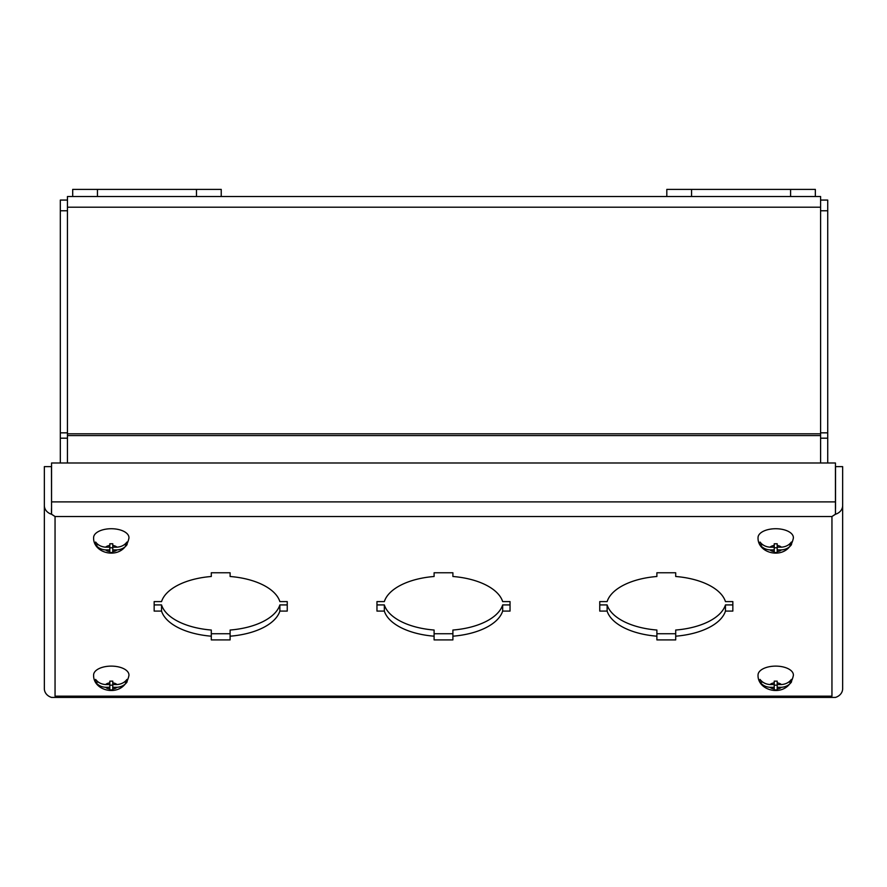 <?xml version="1.0" encoding="UTF-8"?>
<svg xmlns="http://www.w3.org/2000/svg" width="887" height="887" viewBox="0 0 887 887"><rect width="100%" height="100%" fill="white"/><g stroke="black" fill="none" stroke-linecap="round" stroke-linejoin="round"><path stroke-width="1.33" d="M790.594 189.386L666.813 189.386L666.813 196.515L67.445 196.515L67.445 207.203L820.597 207.203L820.597 196.515L815.341 196.515L815.341 189.386L790.594 189.386L790.594 196.515L815.341 196.515M221.229 196.515L221.229 189.386L72.701 189.386L72.701 196.515M820.597 200.074L827.726 200.074L827.726 462.992M67.445 200.074L60.316 200.074L60.316 462.992M820.597 462.992L820.597 207.203M67.445 462.992L67.445 207.203M666.813 196.515L790.594 196.515M154.161 604.923L161.545 604.923A59.906 30.225 180 0 0 211.294 630.036L211.294 636.19A59.906 30.225 0 0 1 161.545 611.088L161.545 604.923M211.294 633.75L230.11 633.75M161.545 611.088L154.161 611.088L154.161 601.597L161.545 601.597A59.906 30.225 0 0 1 211.294 576.495L211.294 572.769L230.11 572.769L230.11 576.495A59.906 30.225 0 0 1 279.871 601.597L287.244 601.597L287.244 611.088L279.871 611.088A59.906 30.225 0 0 1 230.11 636.19L230.11 630.036A59.906 30.225 180 0 0 279.871 604.923L287.244 604.923M376.964 604.923L384.337 604.923A59.906 30.225 180 0 0 434.098 630.036L434.098 636.19A59.906 30.225 0 0 1 384.337 611.088L384.337 604.923M434.098 633.75L452.902 633.75M384.337 611.088L376.964 611.088L376.964 601.597L384.337 601.597A59.906 30.225 0 0 1 434.098 576.495L434.098 572.769L452.902 572.769L452.902 576.495A59.906 30.225 0 0 1 502.663 601.597L510.036 601.597L510.036 611.088L502.663 611.088A59.906 30.225 0 0 1 452.902 636.19L452.902 630.036A59.906 30.225 180 0 0 502.663 604.923L510.036 604.923M599.756 604.923L607.129 604.923A59.906 30.225 180 0 0 656.89 630.036L656.89 636.19A59.906 30.225 0 0 1 607.129 611.088L607.129 604.923M656.89 633.75L675.706 633.75M607.129 611.088L599.756 611.088L599.756 601.597L607.129 601.597A59.906 30.225 0 0 1 656.89 576.495L656.89 572.769L675.706 572.769L675.706 576.495A59.906 30.225 0 0 1 725.455 601.597L732.839 601.597L732.839 611.088L725.455 611.088A59.906 30.225 0 0 1 675.706 636.19L675.706 630.036A59.906 30.225 180 0 0 725.455 604.923L732.839 604.923M279.871 611.088L279.871 604.923M230.11 636.19L230.11 639.904L211.294 639.904L211.294 636.19M502.663 611.088L502.663 604.923M452.902 636.19L452.902 639.904L434.098 639.904L434.098 636.19M725.455 611.088L725.455 604.923M675.706 636.19L675.706 639.904L656.89 639.904L656.89 636.19M835.443 508.561L835.521 514.227L831.951 516.522L835.443 514.194L835.443 501.887L51.557 501.887L51.557 514.194L55.049 516.522L51.479 514.227A10.699 9.236 180 0 1 44.35 505.523L44.35 688.689A10.699 9.236 180 0 0 51.479 697.393L51.557 697.37M44.35 505.523L44.35 466.629L51.479 466.629L51.557 508.561M51.479 514.227L51.479 508.561M835.443 697.37L835.521 697.393A10.699 9.236 0 0 0 842.65 688.689L842.65 466.629L835.521 466.629L835.521 508.561M835.443 697.426L51.557 697.426M835.521 514.227A10.699 9.236 0 0 0 842.65 505.523M51.557 501.887L51.557 462.992L835.443 462.992L835.443 501.887M124.136 544.795L126.952 544.795A15.899 8.016 180 0 0 127.185 543.421A15.899 8.016 180 0 0 126.952 542.046C124.568 545.172 121.22 546.88 116.918 547.179A6.253 3.149 0 0 0 112.771 545.483L112.771 547.179L116.918 547.179M126.952 544.795C124.579 547.911 121.231 549.618 116.918 549.918A6.253 3.149 0 0 1 112.771 551.614L112.771 552.523L109.8 552.523L109.8 551.614A6.253 3.149 0 0 1 105.664 549.918C101.351 549.63 98.013 547.911 95.63 544.795L98.435 544.795M105.664 547.179L109.8 547.179L109.8 545.483A6.253 3.149 0 0 0 105.664 547.179C101.34 546.869 97.991 545.161 95.63 542.046A15.899 8.016 180 0 0 95.397 543.421A15.899 8.016 180 0 0 95.63 544.795M93.612 537.644A17.673 8.914 0 0 1 93.612 537.533A17.673 8.914 0 0 1 111.285 528.73A17.673 8.914 0 0 1 128.959 537.533A17.673 8.914 0 0 1 128.959 537.644M109.8 545.483L109.8 543.775L112.771 543.775L112.771 545.483M109.8 547.179L109.8 549.918L105.664 549.918M109.8 551.614L109.8 549.918M109.8 547.789L112.771 547.789M116.918 549.918L112.771 549.918L112.771 551.614M112.771 549.918L112.771 547.179M788.565 682.17L791.37 682.17A15.899 8.016 180 0 0 791.603 680.795A15.899 8.016 180 0 0 791.37 679.42C788.986 682.546 785.649 684.254 781.336 684.553A6.253 3.149 0 0 0 777.2 682.868L777.2 684.553L781.336 684.553M791.37 682.17C789.009 685.285 785.66 686.993 781.336 687.303A6.253 3.149 0 0 1 777.2 688.988L777.2 689.898L774.229 689.898L774.229 688.988A6.253 3.149 0 0 1 770.082 687.303C765.78 687.004 762.432 685.296 760.048 682.17L762.864 682.17M770.082 684.553L774.229 684.553L774.229 682.868A6.253 3.149 0 0 0 770.082 684.553C765.769 684.254 762.421 682.535 760.048 679.42A15.899 8.016 180 0 0 759.815 680.795A15.899 8.016 180 0 0 760.048 682.17M758.041 675.029A17.673 8.914 0 0 1 758.041 674.907A17.673 8.914 0 0 1 775.715 666.115A17.673 8.914 0 0 1 793.388 674.907A17.673 8.914 0 0 1 793.388 675.029M774.229 682.868L774.229 681.149L777.2 681.149L777.2 682.868M774.229 684.553L774.229 687.303L770.082 687.303M774.229 688.988L774.229 687.303M774.229 685.174L777.2 685.174M781.336 687.303L777.2 687.303L777.2 688.988M777.2 687.303L777.2 684.553M124.136 682.17L126.952 682.17A15.899 8.016 180 0 0 127.185 680.795A15.899 8.016 180 0 0 126.952 679.42C124.568 682.546 121.22 684.254 116.918 684.553A6.253 3.149 0 0 0 112.771 682.868L112.771 684.553L116.918 684.553M126.952 682.17C124.579 685.285 121.231 686.993 116.918 687.303A6.253 3.149 0 0 1 112.771 688.988L112.771 689.898L109.8 689.898L109.8 688.988A6.253 3.149 0 0 1 105.664 687.303C101.351 687.004 98.013 685.296 95.63 682.17L98.435 682.17M105.664 684.553L109.8 684.553L109.8 682.868A6.253 3.149 0 0 0 105.664 684.553C101.34 684.254 97.991 682.535 95.63 679.42A15.899 8.016 180 0 0 95.397 680.795A15.899 8.016 180 0 0 95.63 682.17M93.612 675.029A17.673 8.914 0 0 1 93.612 674.907A17.673 8.914 0 0 1 111.285 666.115A17.673 8.914 0 0 1 128.959 674.907A17.673 8.914 0 0 1 128.959 675.029M109.8 682.868L109.8 681.149L112.771 681.149L112.771 682.868M109.8 684.553L109.8 687.303L105.664 687.303M109.8 688.988L109.8 687.303M109.8 685.174L112.771 685.174M116.918 687.303L112.771 687.303L112.771 688.988M112.771 687.303L112.771 684.553M788.565 544.795L791.37 544.795A15.899 8.016 180 0 0 791.603 543.421A15.899 8.016 180 0 0 791.37 542.046C788.986 545.172 785.649 546.88 781.336 547.179A6.253 3.149 0 0 0 777.2 545.483L777.2 547.179L781.336 547.179M791.37 544.795C789.009 547.911 785.66 549.618 781.336 549.918A6.253 3.149 0 0 1 777.2 551.614L777.2 552.523L774.229 552.523L774.229 551.614A6.253 3.149 0 0 1 770.082 549.918C765.78 549.63 762.432 547.911 760.048 544.795L762.864 544.795M770.082 547.179L774.229 547.179L774.229 545.483A6.253 3.149 0 0 0 770.082 547.179C765.769 546.869 762.421 545.161 760.048 542.046A15.899 8.016 180 0 0 759.815 543.421A15.899 8.016 180 0 0 760.048 544.795M758.041 537.644A17.673 8.914 0 0 1 758.041 537.533A17.673 8.914 0 0 1 775.715 528.73A17.673 8.914 0 0 1 793.388 537.533A17.673 8.914 0 0 1 793.388 537.644M774.229 545.483L774.229 543.775L777.2 543.775L777.2 545.483M774.229 547.179L774.229 549.918L770.082 549.918M774.229 551.614L774.229 549.918M774.229 547.789L777.2 547.789M781.336 549.918L777.2 549.918L777.2 551.614M777.2 549.918L777.2 547.179M97.448 196.515L97.448 189.386M196.47 196.515L196.47 189.386M820.597 438.189L827.726 438.189M827.726 432.845L820.597 432.845M820.597 210.773L827.726 210.773M60.316 438.189L67.445 438.189M67.445 432.845L60.316 432.845M60.316 210.773L67.445 210.773M820.597 433.798L67.445 433.798M67.445 435.584L820.597 435.584M691.572 189.386L691.572 196.515M55.049 516.522L831.951 516.522L831.951 696.162L55.049 696.162L55.049 516.522M128.959 537.533L128.97 537.899C124.601 561.116 93.179 555.051 93.612 537.899L93.612 537.533M793.388 674.907L793.388 675.273C789.031 698.49 757.609 692.437 758.03 675.273L758.041 674.907M128.959 674.907L128.97 675.273C124.601 698.49 93.179 692.437 93.612 675.273L93.612 674.907M793.388 537.533L793.388 537.899C789.031 561.116 757.609 555.051 758.03 537.899L758.041 537.533"/></g></svg>
